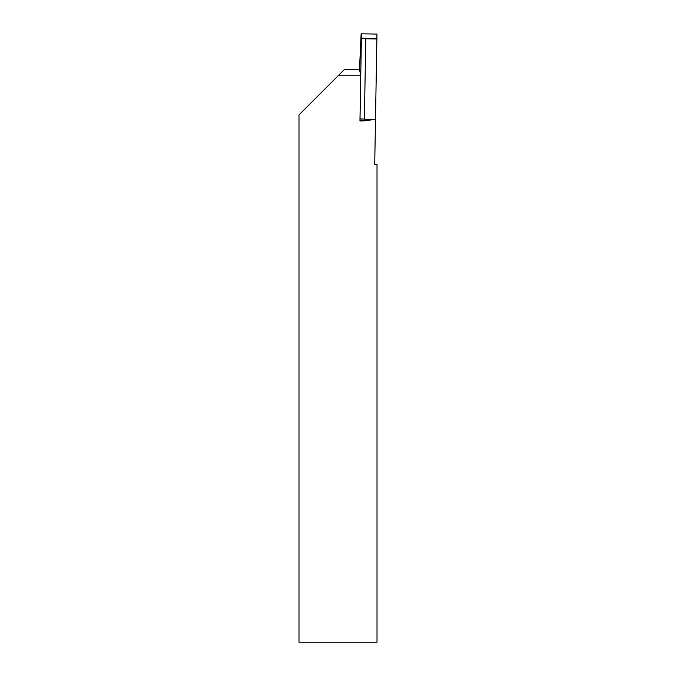 <?xml version="1.0" encoding="UTF-8"?>
<svg xmlns="http://www.w3.org/2000/svg" width="676" height="676" viewBox="0 0 676 676"><rect width="100%" height="100%" fill="white"/><g stroke="black" fill="none" stroke-linecap="round" stroke-linejoin="round"><path stroke-width="1.01" d="M365.048 120.869L365.074 120.32L359.987 120.227L359.953 120.987L365.048 120.869L375.501 119.204L374.715 164.327L377.014 164.369L377.014 642.2L298.986 642.2L298.986 114.92L344.202 69.712L359.488 69.712L360.747 75.171L338.744 75.171M359.953 120.987L360.747 75.171M361.457 33.808L376.954 34.079L376.878 38.473L361.381 38.202L361.136 33.8L376.954 34.079L361.457 33.808L360.021 118.976L364.381 119.052L366.088 119.838L365.074 120.32M359.471 69.712L361.136 33.8M359.987 120.227L360.021 118.976M375.484 119.204L376.887 38.955L361.39 38.684L365.784 38.769L364.381 119.052M365.784 38.769L376.887 38.955L376.954 34.079M372.07 119.745L366.088 119.838M365.902 119.787L372.408 119.694M361.381 38.202L376.878 38.473"/></g></svg>
